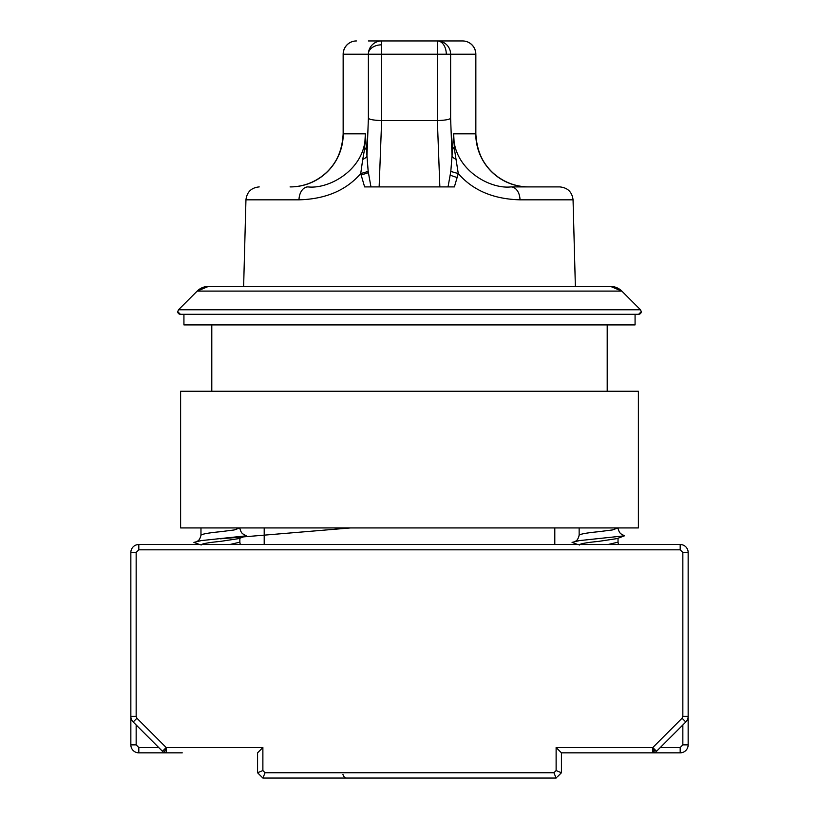 <?xml version="1.0" encoding="UTF-8"?>
<svg xmlns="http://www.w3.org/2000/svg" width="819" height="819" viewBox="0 0 819 819"><rect width="100%" height="100%" fill="white"/><g stroke="black" fill="none" stroke-linecap="round" stroke-linejoin="round"><path stroke-width="1.23" d="M610.564 286.425L621.826 291.093L640.499 309.766L178.501 309.766L197.174 291.093L621.816 291.093A15.919 15.919 -90 0 0 610.564 286.425L208.435 286.425A15.919 15.919 90 0 0 197.184 291.093L208.435 286.425M450.634 40.95L462.581 40.95A13.268 13.268 0 0 1 475.849 54.218L475.849 133.835C476.832 152.447 483.968 166.646 497.266 176.433L497.696 176.761M321.099 176.894L321.734 176.433C335.032 166.646 342.168 152.447 343.151 133.835L343.151 54.218A13.268 13.268 0 0 1 356.419 40.95A13.268 13.186 90 0 0 343.233 54.218L343.233 133.835L365.356 133.835C366.328 168.704 329.791 189.414 307.964 186.906L307.964 186.906A13.268 8.968 -90 0 0 298.996 199.826L245.946 199.826L243.632 286.425M389.598 40.95L381.572 40.95L381.572 54.218L368.386 54.218A13.268 13.186 -90 0 1 381.572 40.95L368.366 40.95M575.368 286.425L573.054 199.826L520.004 199.826A13.268 8.968 -90 0 0 511.036 186.906C489.199 189.424 452.672 168.683 453.644 133.835L475.767 133.835L475.767 54.218A13.268 13.186 -90 0 0 462.581 40.95L437.428 40.95A13.268 8.845 -90 0 1 446.283 54.218L381.572 54.218L381.572 120.567L437.428 120.567L437.428 40.95L381.572 40.95M638.615 314.291A2.652 2.652 -90 0 0 641.267 311.64L638.615 314.291L180.385 314.291A2.652 2.652 90 0 1 177.733 311.64L178.501 309.766M180.385 314.291L177.723 311.64M635.073 314.291L183.927 314.291L183.927 324.908L635.073 324.908L635.073 314.291M454.381 186.906L439.854 186.906L454.381 186.906L458.271 173.567C472.829 190.366 493.407 199.119 520.004 199.826M475.849 126.382L475.849 133.835A53.081 53.081 0 0 0 528.92 186.906L559.786 186.906C567.669 187.664 572.092 191.974 573.054 199.826M362.725 159.398L364.465 149.805L365.356 133.835L366.963 155.845A13.268 5.303 -2.8 0 1 362.725 159.398L360.729 173.567L368.192 171.437L370.966 186.906L364.619 186.906L360.729 173.567C346.171 190.366 325.604 199.119 298.996 199.826M298.771 186.189L299.304 186.108M307.401 183.999L309.838 183.098M311.998 182.176L315.888 180.211M316.605 179.801L320.628 177.232M321.734 176.433L320.833 177.088M437.356 120.567L439.854 186.906L364.619 186.906M448.034 186.906L450.808 171.437L458.271 173.567L454.535 149.805L453.644 133.835L452.579 146.621L454.535 149.805M498.966 177.651L502.917 180.108M504.238 180.825L507.667 182.463M510.002 183.425L512.223 184.214M516.185 185.36L516.728 185.493M366.421 146.621A13.268 7.043 -4 0 1 364.465 149.805M381.572 120.567C374.222 120.321 369.83 119.594 368.386 118.366L366.963 155.845L368.192 171.437M450.808 171.437L452.037 155.845A13.268 5.303 -177.2 0 0 456.275 159.398M528.92 186.906A53.081 53.081 0 0 1 475.849 133.835L475.767 133.835A53.081 52.754 -90 0 0 528.521 186.906L511.036 186.906M437.428 40.95A13.268 13.186 90 0 1 450.614 54.218L450.614 118.366L452.037 155.845L452.579 146.621M290.08 186.906A53.081 53.081 0 0 0 343.151 133.835A53.081 53.081 0 0 1 290.08 186.906L290.233 186.906M450.614 118.366C449.17 119.594 444.778 120.321 437.428 120.567M356.419 40.95A13.268 13.247 90 0 0 343.171 54.218L368.386 54.218L368.386 118.366M182.268 752.835L166.216 752.835A5.303 5.303 0 0 1 162.469 751.289L166.216 747.532L166.216 752.835L138.81 752.835A7.965 7.965 0 0 1 130.845 744.88L136.159 744.88L136.159 724.969M654.268 751.136L652.784 747.532L682.063 718.243L685.82 722L656.531 751.289A5.303 5.303 0 0 1 652.784 752.835L652.784 747.532L556.121 747.532L561.435 752.835L636.732 752.835M621.539 534.162L624.436 535.831L617.127 538.585L598.587 541.39C585.902 542.618 579.453 543.857 579.238 545.085M579.146 527.927L579.146 535.196C580.261 534.039 586.742 532.872 598.587 531.705L612.325 529.965L618.028 527.927M579.146 534.275L579.146 535.206L579.146 534.275M243.376 534.162L246.273 535.831L238.953 538.585L220.413 541.39C207.739 542.618 201.29 543.857 201.064 545.085M200.972 527.927L200.972 535.196C202.088 534.039 208.569 532.872 220.413 531.705L234.162 529.965L239.854 527.927M200.972 534.275L200.972 535.206L200.972 534.275M260.073 775.245L257.565 772.747L257.565 752.835L262.879 747.532L262.879 770.546L265.08 772.747L262.879 778.05L261.711 776.883M136.159 552.477L130.845 552.477A7.965 7.965 0 0 1 138.81 544.512L138.81 549.825L136.159 552.477L136.159 716.369L130.845 716.369L130.845 552.477A7.965 7.965 0 0 1 138.81 544.512L680.19 544.512A7.965 7.965 0 0 1 688.155 552.477A7.965 7.965 0 0 0 680.19 544.512A7.965 7.965 0 0 1 688.155 552.477A7.965 7.965 0 0 0 680.19 544.512A7.965 7.965 0 0 1 688.155 552.477A7.965 7.965 0 0 0 680.19 544.512A7.965 7.965 0 0 1 688.155 552.477A7.965 7.965 0 0 0 680.19 544.512A7.965 7.965 0 0 1 688.155 552.477A7.965 7.965 0 0 0 680.19 544.512A7.965 7.965 0 0 1 688.155 552.477A7.965 7.965 0 0 0 680.19 544.512A7.965 7.965 0 0 1 688.155 552.477L688.155 716.369A7.965 7.965 0 0 1 685.82 722M682.063 718.243L682.841 716.369L688.155 716.369L688.155 744.88A7.965 7.965 0 0 1 680.19 752.835L561.435 752.835L561.435 772.747L558.783 775.398M257.678 772.849L262.879 778.05L556.121 778.05L556.654 777.518L556.121 778.05L553.92 772.747L556.121 770.546L561.435 772.747L557.289 776.883M166.216 752.835L138.81 752.835A7.965 7.965 0 0 1 130.845 744.88L130.845 716.369A7.965 7.965 0 0 0 133.18 722L162.469 751.289L133.18 722L136.937 718.243L166.216 747.532L164.189 752.436A5.303 5.303 0 0 0 166.216 752.835M682.841 724.969L682.841 744.88L688.155 744.88A7.965 7.965 0 0 1 680.19 752.835L652.784 752.835M688.155 552.477L682.841 552.477L682.841 716.369L682.841 552.477L680.19 549.825L680.19 544.512A7.965 7.965 0 0 1 688.155 552.477A7.965 7.965 0 0 0 680.19 544.512M136.159 716.369L136.937 718.243M262.879 770.546L257.565 772.747L260.217 775.398M618.437 544.512L618.017 542.158L608.046 544.512M240.264 544.512L239.844 542.158L229.873 544.512M342.946 774.364A5.303 3.757 -90 0 0 346.519 778.05M624.436 535.831L579.412 540.601L572.071 542.393L577.723 544.512M246.273 535.831L201.239 540.601L193.908 542.393L199.549 544.512M409.5 527.927L638.39 527.927L638.39 391.257L180.61 391.257L180.61 527.927L409.5 527.927M462.581 40.95A13.268 13.247 90 0 1 475.829 54.218L446.283 54.218M381.572 44.84A13.268 9.388 180 0 0 368.458 52.764M368.315 172.676A13.268 1.259 -12.6 0 1 360.995 174.897M450.399 175.174A13.268 1.382 -165.3 0 0 457.401 177.59M290.479 186.906A53.081 52.754 90 0 0 343.233 133.835L343.151 133.835M379.146 186.906L381.644 120.567M656.531 751.289L655.435 750.184A5.303 3.757 135 0 1 652.784 751.862M158.712 747.532L138.81 747.532L138.81 752.835M262.879 747.532L166.216 747.532M138.81 549.825L680.19 549.825M680.19 752.835L680.19 747.532L660.288 747.532M138.81 747.532L136.159 744.88M265.08 772.747L553.92 772.747M556.121 770.546L556.121 747.532M682.841 744.88L680.19 747.532M655.435 750.184L652.784 747.532M554.801 544.512L554.801 527.927M607.207 324.908L607.207 391.257M264.199 544.512L264.199 527.927M211.793 324.908L211.793 391.257M641.277 311.64L640.499 309.766M245.946 199.826C246.908 191.974 251.331 187.664 259.213 186.906M618.028 542.158L618.028 538.247M239.854 542.158L239.854 538.247M579.146 535.196C578.296 538.779 576.965 540.827 575.143 541.339M622.041 534.377C620.198 533.845 618.857 531.797 618.017 528.224M200.972 535.196C200.123 538.779 198.792 540.827 196.969 541.339M220.413 538.81L350.583 527.927M243.878 534.377C242.025 533.845 240.684 531.797 239.854 528.224"/></g></svg>
